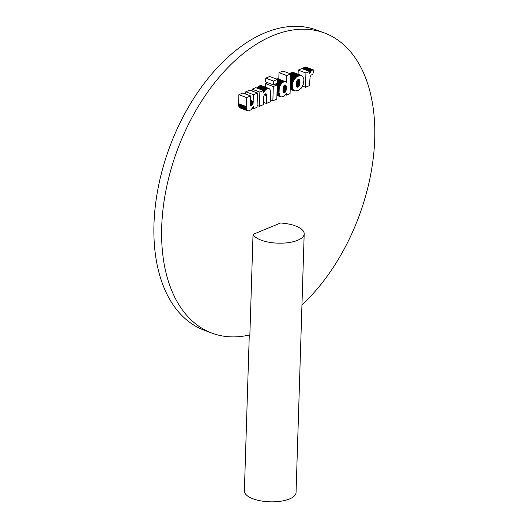 <?xml version="1.0" encoding="UTF-8"?>
<svg xmlns="http://www.w3.org/2000/svg" width="528" height="528" viewBox="0 0 528 528"><rect width="100%" height="100%" fill="white"/><g stroke="black" fill="none" stroke-linecap="round" stroke-linejoin="round"><path stroke-width="0.79" d="M242.84 93.034L238.88 94.67L242.84 93.034L250.556 95.931L246.602 97.568L246.391 108.431L247.111 110.352L248.365 110.913L251.084 109.765L253.414 106.425L253.341 108.827L257.037 107.303L257.479 93.067L253.526 94.703L252.952 103.871L251.605 105.494L250.873 105.554L250.371 104.722L251.942 105.31M238.88 94.67L238.597 103.699L238.88 94.67L246.602 97.568M238.597 103.699L238.59 104.366L238.597 103.699L246.319 106.597M238.59 104.366L238.616 104.98L238.59 104.366L246.312 107.263M238.616 104.98L238.669 105.534L238.616 104.98L246.338 107.877M238.669 105.534L238.755 106.029L238.669 105.534L246.391 108.431M238.755 106.029L238.867 106.471L238.755 106.029L246.477 108.933M238.867 106.471L246.589 109.369M239.012 106.854L246.734 109.751M239.184 107.184L246.906 110.081M239.395 107.448L247.111 110.352M239.659 107.692L247.381 110.59M239.956 107.864L247.678 110.768M252.272 108.425L253.341 108.827M249.757 90.169L245.804 91.806L249.757 90.169L257.479 93.067M245.804 91.806L245.731 94.116L245.804 91.806L253.526 94.703M250.417 100.353L253.315 101.442M250.397 101.086L253.275 102.168M250.378 101.752L253.202 102.815M250.358 102.353L253.09 103.382M250.338 102.887L252.952 103.871M250.325 103.356L252.78 104.28M250.318 103.871L252.529 104.702M250.331 104.326L252.252 105.046M250.463 105.065L251.605 105.494M250.668 105.395L251.203 105.6M250.371 104.722L250.556 95.931M255.816 87.661L252.133 89.186L255.816 87.661L263.538 90.559L259.855 92.083L259.406 106.319L263.366 104.683L263.69 96.571L264.35 94.684L265.287 93.892L266.013 93.826L266.521 94.651L266.33 103.455L270.283 101.818L270.574 92.129L269.98 89.305L268.521 88.466L266.495 89.133L264.904 90.565L263.465 92.968L263.538 90.559M252.133 89.186L252.074 91.034L252.133 89.186L259.855 92.083M257.09 105.448L259.406 106.319M265.663 93.793L266.277 94.017M265.346 93.872L266.422 94.274M264.964 94.063L266.521 94.651M264.587 94.393L266.567 95.139M264.244 94.868L266.574 95.74M263.439 102.366L266.33 103.455M261.492 85.721L269.207 88.618M261.162 85.615L268.884 88.513M260.799 85.569L268.521 88.466M260.41 85.595L268.132 88.493M259.994 85.688L267.716 88.585M259.538 85.853L267.26 88.75M259.149 86.031L266.871 88.928M258.773 86.236L258.416 86.467L258.773 86.236L266.495 89.133M258.416 86.467L258.08 86.724L258.416 86.467L266.138 89.364M258.08 86.724L257.763 87.008L258.08 86.724L265.802 89.621M257.763 87.008L257.473 87.318L257.763 87.008L265.485 89.905M257.473 87.318L257.182 87.668L257.473 87.318L265.188 90.215M257.182 87.668L256.898 88.057L257.182 87.668L264.904 90.565M256.898 88.057L264.614 90.955M263.525 91.087L264.33 91.39M263.505 91.667L264.04 91.872M269.709 76.507L265.756 78.144L269.709 76.507L277.431 79.405L273.478 81.041L273.359 84.876L277.312 83.239L277.431 79.405M265.756 78.144L265.637 81.979L265.756 78.144L273.478 81.041M265.637 81.979L273.359 84.876M275.207 84.11L277.259 84.883L273.306 86.519L272.857 100.756L276.811 99.119L277.259 84.883M265.584 83.622L265.472 87.212L265.584 83.622L267.689 82.751L265.584 83.622L273.306 86.519M270.349 99.812L272.857 100.756M282.962 71.023L279.008 72.659L282.962 71.023L290.684 73.927L286.73 75.563L286.519 82.256L284.922 81.675L283.16 82.19L281.332 83.747L279.946 86.143L279.193 89.027L279.061 92.796L279.761 95.555L281.087 96.947L283.892 96.373L286.453 93.271L286.394 95.152L290.063 93.634L290.684 73.927M279.008 72.659L278.804 79.187L279.008 72.659L286.73 75.563M278.197 78.962L285.919 81.86M277.86 78.85L285.582 81.748M277.504 78.784L285.226 81.688M277.2 78.778L284.922 81.675M276.883 78.804L284.605 81.701M276.553 78.87L284.275 81.767M277.431 79.424L283.932 81.866M277.424 79.688L283.576 81.998M277.411 80.032L283.16 82.19M277.398 80.408L282.764 82.427M277.385 80.824L282.381 82.698M277.372 81.266L282.018 83.008M277.358 81.741L281.668 83.358M277.345 82.249L281.332 83.747M277.325 82.79L281.008 84.176M277.147 83.305L280.698 84.645M276.362 83.629L280.408 85.147M275.636 83.932L280.163 85.635M277.253 85.133L279.946 86.143M277.233 85.734L279.748 86.671M277.213 86.341L279.569 87.226M277.193 86.968L279.424 87.806M277.174 87.608L279.292 88.407M277.154 88.262L279.193 89.027M277.134 88.935L279.107 89.674M277.114 89.615L279.055 90.341M277.088 90.308L279.022 91.034M277.068 90.922L279.008 91.648M277.055 91.496L279.022 92.235M277.035 92.037L279.061 92.796M277.022 92.539L279.121 93.324M277.002 93.001L279.206 93.826M276.989 93.43L279.312 94.301M276.982 93.826L279.437 94.75M276.969 94.182L279.589 95.165M276.956 94.505L279.761 95.555M276.949 94.789L279.959 95.918M276.943 95.047L280.196 96.274M276.936 95.238L280.467 96.565M276.929 95.35L280.764 96.789M276.929 95.39L281.087 96.947M285.516 94.822L286.394 95.152M286.341 86.922L285.688 85.153L285.061 84.955L284.057 85.529L283.246 87.245L282.962 90.209L285.773 91.258L286.183 89.892L286.341 86.922L283.76 85.952M284.005 85.602L286.288 86.46M283.529 86.387L286.367 87.457M283.338 86.915L286.361 88.051M283.18 87.536L286.328 88.717M283.081 88.136L286.268 89.331M283.021 88.711L286.183 89.892M282.988 89.245L286.07 90.4M282.968 89.747L285.932 90.856M282.995 90.829L285.496 91.773L285.773 91.258M283.061 91.384L285.193 92.182L285.496 91.773M283.18 91.859L284.856 92.486L285.193 92.182M282.962 90.209L283.351 92.268L284.856 92.486M283.351 92.268L284.5 92.697M283.589 92.565L284.163 92.776M285.193 84.968L285.688 85.153M284.803 85.021L285.945 85.444M284.539 85.14L286.09 85.721M284.269 85.331L286.202 86.057M290.519 79.121L293.687 80.309L292.591 83.226L292.288 86.929L292.895 89.311L294.565 90.948L297.851 90.684L301.25 88.189L303.455 83.959L303.917 79.609L302.841 76.461L301.673 75.59L300.168 75.405L296.498 76.923L293.687 80.309M290.499 79.781L293.41 80.876M290.479 80.441L293.159 81.451M290.459 81.101L292.941 82.031M290.44 81.754L292.75 82.625M290.42 82.414L292.591 83.226M290.4 83.061L292.466 83.84M290.374 83.714L292.367 84.46M290.354 84.361L292.301 85.094M290.334 85.015L292.268 85.734M290.314 85.622L292.261 86.348M290.301 86.183L292.288 86.929M290.281 86.704L292.347 87.476M290.268 87.173L292.439 87.985M290.255 87.602L292.558 88.466M290.242 87.978L292.71 88.902M290.235 88.315L292.895 89.311M290.222 88.598L293.106 89.681M290.215 88.843L293.357 90.017M290.209 89.034L293.634 90.321M290.202 89.186L293.944 90.592M290.202 89.272L294.241 90.79M290.202 89.311L294.565 90.948M293.957 72.692L301.673 75.59M293.608 72.58L301.33 75.478M293.245 72.514L300.967 75.412M292.855 72.488L300.577 75.385M292.446 72.508L300.168 75.405M292.01 72.567L299.732 75.464M291.555 72.673L299.277 75.57M291.08 72.818L290.585 73.009L291.08 72.818L298.802 75.715M290.585 73.009L290.11 73.22L290.585 73.009L298.307 75.907M290.11 73.22L289.648 73.465L290.11 73.22L297.832 76.118M289.648 73.465L297.37 76.362M290.671 74.283L296.927 76.626M290.657 74.732L296.498 76.923M290.644 75.2L296.089 77.246M290.631 75.695L295.7 77.596M290.611 76.204L295.324 77.972M290.598 76.738L294.967 78.382M290.578 77.293L294.631 78.811M290.558 77.867L294.307 79.273M290.539 78.454L294.004 79.754M297.152 80.414L296.531 81.814L299.944 83.101L299.904 80.837L299.27 79.537L298.254 79.438L297.152 80.414M298.795 79.358L299.27 79.537M298.399 79.398L299.541 79.827M298.129 79.51L299.693 80.098M297.825 79.688L299.812 80.434M297.535 79.946L299.904 80.837M297.251 80.289L299.957 81.305M296.987 80.718L299.983 81.84M296.736 81.226L299.983 82.441M296.393 82.394L299.884 83.708L299.944 83.101M296.307 82.955L299.792 84.262L299.884 83.708M296.254 83.483L299.68 84.77L299.792 84.262M296.228 83.985L299.534 85.226L299.68 84.77M296.221 84.454L299.363 85.628L299.534 85.226M296.241 85.087L299.066 86.15L299.363 85.628M296.294 85.655L298.742 86.572L299.066 86.15M296.406 86.15L298.379 86.896L298.742 86.572M296.584 86.585L298.379 86.896M296.855 86.935L297.983 87.113M296.531 81.814L296.3 85.701L296.67 86.731L297.601 87.219M301.904 68.594L298.221 70.118L301.904 68.594L309.626 71.491L305.936 73.016L305.494 87.252L309.448 85.615L310.088 76.85L311.216 74.936L312.682 74.666L314.035 70.112L312.497 70.059L311.368 70.646L309.547 73.94L309.626 71.491M298.221 70.118L298.089 74.243L298.221 70.118L305.936 73.016M302.577 86.156L305.494 87.252M306.313 67.214L314.035 70.112M305.91 67.122L313.632 70.019M305.521 67.082L313.243 69.98M305.144 67.096L312.866 69.993M304.775 67.162L312.497 70.059M304.418 67.28L304.016 67.485L312.14 70.178M304.016 67.485L303.646 67.749L304.016 67.485L311.738 70.382M303.646 67.749L303.303 68.066L303.646 67.749L311.368 70.646M303.303 68.066L302.993 68.449L303.303 68.066L311.025 70.963M302.993 68.449L302.762 68.812L302.993 68.449L310.715 71.346M302.762 68.812L310.484 71.709M309.613 71.914L310.246 72.151M309.593 72.514L310.015 72.673M249.282 335.036L244.385 490.895A25.852 10.118 1.8 0 0 253.044 498.808A25.852 10.118 1.8 0 0 280.658 501.244A25.852 10.118 1.8 0 0 296.056 492.518L304.187 233.858A25.852 10.118 1.8 0 0 295.528 225.938A25.852 10.118 1.8 0 0 280.513 223.014L253.031 234.386A25.852 10.118 1.8 0 0 261.175 240.154A25.852 10.118 1.8 0 0 288.783 242.583A25.852 10.118 1.8 0 0 304.187 233.858M301.957 304.953A160.268 96.677 110.6 0 0 374.075 149.972A160.268 96.677 110.6 0 0 324.522 33.007A160.268 96.677 110.6 0 0 272.837 35.653A160.268 96.677 110.6 0 0 166.366 188.272A160.268 96.677 110.6 0 0 211.886 333.095A160.268 96.677 110.6 0 0 249.869 334.904L253.031 234.386M324.522 33.007L316.8 30.109A160.268 96.677 110.6 0 0 265.115 32.756A160.268 96.677 110.6 0 0 158.644 185.374A160.268 96.677 110.6 0 0 204.171 330.198L211.886 333.095"/></g></svg>
